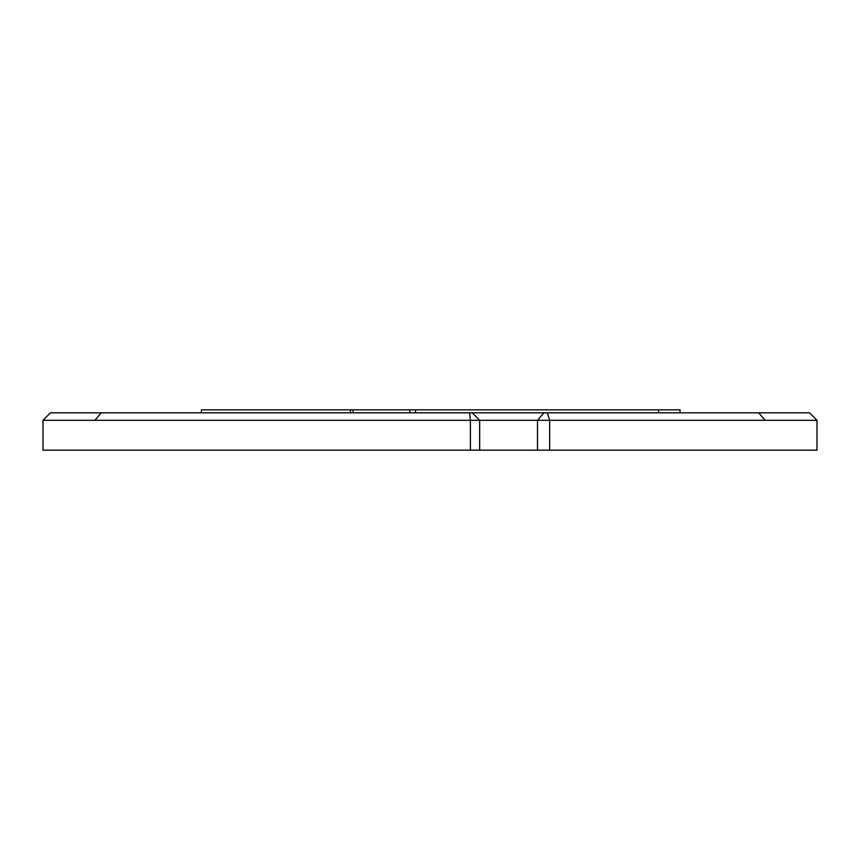 <?xml version="1.0" encoding="UTF-8"?>
<svg xmlns="http://www.w3.org/2000/svg" width="860" height="860" viewBox="0 0 860 860"><rect width="100%" height="100%" fill="white"/><g stroke="black" fill="none" stroke-linecap="round" stroke-linejoin="round"><path stroke-width="1.29" d="M43 420.293L50.471 412.821L472.258 412.821L479.665 420.293L43 420.293L43 450.167L817 450.167L817 420.293L549.648 420.293L549.648 450.167M479.665 450.167L479.665 420.293L549.648 420.293L547.336 412.821L809.529 412.821L817 420.293M409.833 412.821L409.833 409.833L201.391 409.833L201.391 412.821M415.52 412.821L415.52 409.833L680.077 409.833L680.077 412.821M472.258 412.821L547.336 412.821M415.52 409.833L409.833 409.833M469.603 412.821L470.388 420.293L470.388 450.167M543.864 412.821L537.5 420.293L537.5 450.167M101.319 412.821L94.847 420.293M765.153 420.293L758.681 412.821M350.428 412.821L350.428 409.833M353.148 409.833L353.148 412.821M658.609 412.821L658.609 409.833"/></g></svg>
